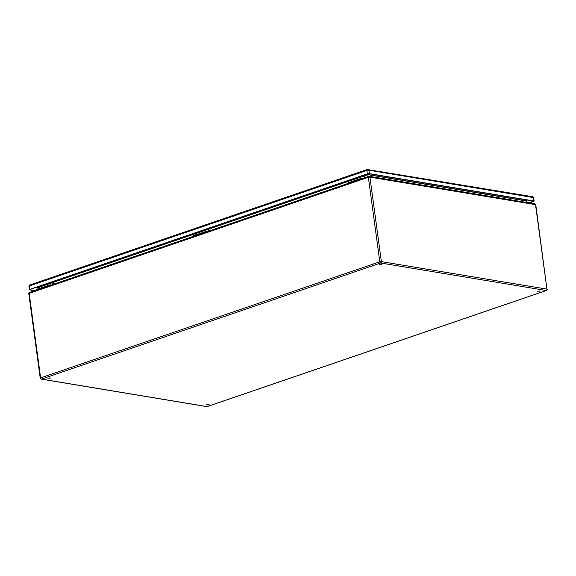 <?xml version="1.0" encoding="UTF-8"?>
<svg xmlns="http://www.w3.org/2000/svg" width="576" height="576" viewBox="0 0 576 576"><rect width="100%" height="100%" fill="white"/><g stroke="black" fill="none" stroke-linecap="round" stroke-linejoin="round"><path stroke-width="0.86" d="M360.943 176.4A1.944 1.174 -108.9 0 1 361.138 177.012M351.137 181.778L350.964 180.497L354.571 179.266A1.296 0.785 -108.9 0 0 354.377 178.632M348.48 183.276L348.408 182.714L361.8 178.128L362.959 178.322M205.114 229.73A1.944 1.174 -108.9 0 1 205.308 230.342M195.307 235.109L195.134 233.827L198.742 232.596A1.296 0.785 -108.9 0 0 198.547 231.962M192.658 236.606L192.578 236.045L205.97 231.458L207.13 231.653M39.485 288.439L39.312 287.158L42.912 285.926A1.296 0.785 71.1 0 0 42.725 285.293M48.917 283.19A1.296 0.785 -108.9 0 1 49.097 283.81L52.704 282.578L53.122 282.643L53.338 284.285M47.009 283.651A1.454 0.878 71.1 0 0 47.448 283.68A1.454 0.878 71.1 0 0 47.455 283.673L41.263 285.797A1.454 0.878 -108.9 0 1 40.824 285.768M52.949 284.422L52.704 282.578M50.22 285.358L50.141 284.789L51.307 284.983M48.017 378.115L50.4 378.079L48.017 378.115M206.69 404.489L209.074 404.446L206.69 404.489M537.826 291.154L540.209 291.118L537.826 291.154M379.152 264.787L381.528 264.751L379.152 264.787M526.392 200.311L526.514 202.435M42.905 285.883L36.965 287.914L37.145 289.238M367.769 173.88L368.114 176.558M36.691 287.186L36.936 287.806L42.883 285.768M47.83 378.187L50.011 377.892M206.503 404.554L208.692 404.258M537.638 291.226L539.82 290.93M378.965 264.859L381.146 264.564M36.828 289.937L36.749 289.375L50.141 284.789M206.05 232.027L205.97 231.458M208.778 231.091L208.526 229.241L204.926 230.479A1.296 0.785 71.1 0 0 204.739 229.86M196.654 232.438A1.454 0.878 71.1 0 0 197.093 232.459L203.27 230.35A1.454 0.878 -108.9 0 1 202.838 230.321M208.526 229.241L208.944 229.313L209.167 230.954M361.872 178.697L361.8 178.128M364.608 177.761L364.356 175.91L360.756 177.149A1.296 0.785 71.1 0 0 360.569 176.53M352.476 179.107A1.454 0.878 71.1 0 0 352.915 179.129A1.469 0.893 71.1 0 1 352.786 179.194A1.469 0.893 71.1 0 1 352.325 179.158M352.915 179.129L359.1 177.012A1.454 0.878 -108.9 0 1 359.1 177.012A1.454 0.878 -108.9 0 1 358.661 176.99M364.356 175.91L364.774 175.982L364.997 177.624M196.495 232.495A1.469 0.893 71.1 0 0 196.963 232.524A1.469 0.893 71.1 0 0 197.078 232.466M196.963 232.524L193.493 233.712A1.469 0.893 -108.9 0 1 193.025 233.676M34.978 290.57L30.096 289.764L30.197 289.404L367.661 173.909L369.022 173.765L533.434 201.089L529.15 202.874M40.673 285.826A1.469 0.893 71.1 0 0 41.134 285.854A1.469 0.893 71.1 0 0 41.256 285.797M41.134 285.854L37.663 287.042A1.469 0.893 -108.9 0 1 37.202 287.014M352.786 179.194L349.322 180.382A1.469 0.893 -108.9 0 1 348.854 180.346M34.61 290.7L29.729 289.886L29.383 289.706L29.887 289.354L367.351 173.858L369.382 173.642L533.801 200.959L534.146 201.139L533.642 201.492L529.466 202.925M363.06 175.486A1.469 0.893 -108.9 0 1 362.707 175.795A1.469 0.893 -108.9 0 1 362.246 175.766M358.776 176.954A1.469 0.893 71.1 0 0 359.244 176.983L362.707 175.795M51.401 282.154A1.469 0.893 -108.9 0 1 51.055 282.456A1.469 0.893 -108.9 0 1 50.594 282.427M47.124 283.615A1.469 0.893 71.1 0 0 47.585 283.644L51.055 282.456M207.23 228.816A1.469 0.893 -108.9 0 1 206.885 229.126A1.469 0.893 -108.9 0 1 206.417 229.097M202.946 230.285A1.469 0.893 71.1 0 0 203.414 230.314L206.885 229.126M36.194 287.352A2.261 1.375 -108.9 0 0 36.504 287.453L36.778 287.41M368.525 173.75A2.261 1.714 99.4 0 1 368.122 173.952L368.035 174.103M525.391 200.261L526.608 200.29A2.261 1.714 99.4 0 0 527.083 200.03M42.912 285.926L49.097 283.81M29.556 292.428A1.13 1.13 0 0 0 28.8 293.652L29.189 293.378A1.13 0.684 -108.9 0 1 29.556 292.428L368.726 176.35A1.13 0.684 -108.9 0 0 368.359 177.3L29.189 293.378L40.615 377.87L379.786 261.792L368.359 177.3L369.943 177.127L381.37 261.619L546.934 289.13L535.507 204.638L369.943 177.127A1.13 0.857 99.4 0 0 369.274 176.306A1.13 1.13 0 0 0 368.726 176.35A1.13 0.684 -108.9 0 1 368.942 176.335A1.13 0.857 99.4 0 1 369.274 176.306L534.838 203.818A1.13 0.857 99.4 0 1 535.507 204.638L535.774 204.782A1.13 1.13 0 0 0 534.838 203.818M41.162 379.109A1.13 0.857 99.4 0 0 41.494 379.08L207.058 406.591L546.228 290.513L380.664 263.002L41.494 379.08A1.13 0.684 -108.9 0 1 40.615 377.87L40.226 378.144A1.13 1.13 0 0 0 41.162 379.109L206.726 406.62A1.13 1.13 0 0 0 207.274 406.577A1.13 0.684 71.1 0 0 207.461 406.454M526.32 201.002L367.855 174.665L361.123 176.969M354.564 179.215L205.301 230.299M198.734 232.546L49.471 283.63M49.442 283.529L198.713 232.438M205.272 230.191L354.542 179.107M361.102 176.861L367.841 174.557L526.32 200.887M204.926 230.479L198.742 232.596M360.756 177.149L354.571 179.266M379.786 261.792A1.13 0.684 71.1 0 0 380.664 263.002A1.13 0.857 99.4 0 0 381.37 261.619L379.786 261.792M535.774 204.782L546.934 289.13A1.13 0.857 99.4 0 1 546.228 290.513A1.13 0.684 -108.9 0 0 546.444 290.491L207.274 406.577A1.13 0.684 71.1 0 1 207.058 406.591A1.13 0.857 99.4 0 1 206.726 406.62M29.383 289.706L28.922 286.286L29.426 285.941L366.89 170.446L367.351 173.858M367.927 169.43A1.13 0.857 99.4 0 1 368.921 170.222L366.89 170.446A1.13 0.684 -108.9 0 1 367.25 169.495L29.786 284.99A1.13 0.684 -108.9 0 0 29.426 285.941L29.887 289.354M533.801 200.959L533.686 197.726L532.67 196.718A1.13 0.857 99.4 0 1 533.34 197.546L368.921 170.222L369.382 173.642M533.282 201.06L533.333 201.442M532.67 196.718L367.25 169.495A1.13 0.684 -108.9 0 1 367.474 169.474M36.504 287.453A2.261 1.714 99.4 0 1 35.834 287.51L36.893 287.683M526.37 200.491L527.047 200.261A2.261 1.375 -108.9 0 1 526.608 200.29M28.8 293.652L40.226 378.144M546.444 290.491A1.13 1.13 0 0 0 547.2 289.274M534.146 201.139L533.686 197.726M28.922 286.286L29.786 284.99M527.047 200.261A2.261 2.261 0 0 0 527.429 200.088"/></g></svg>
